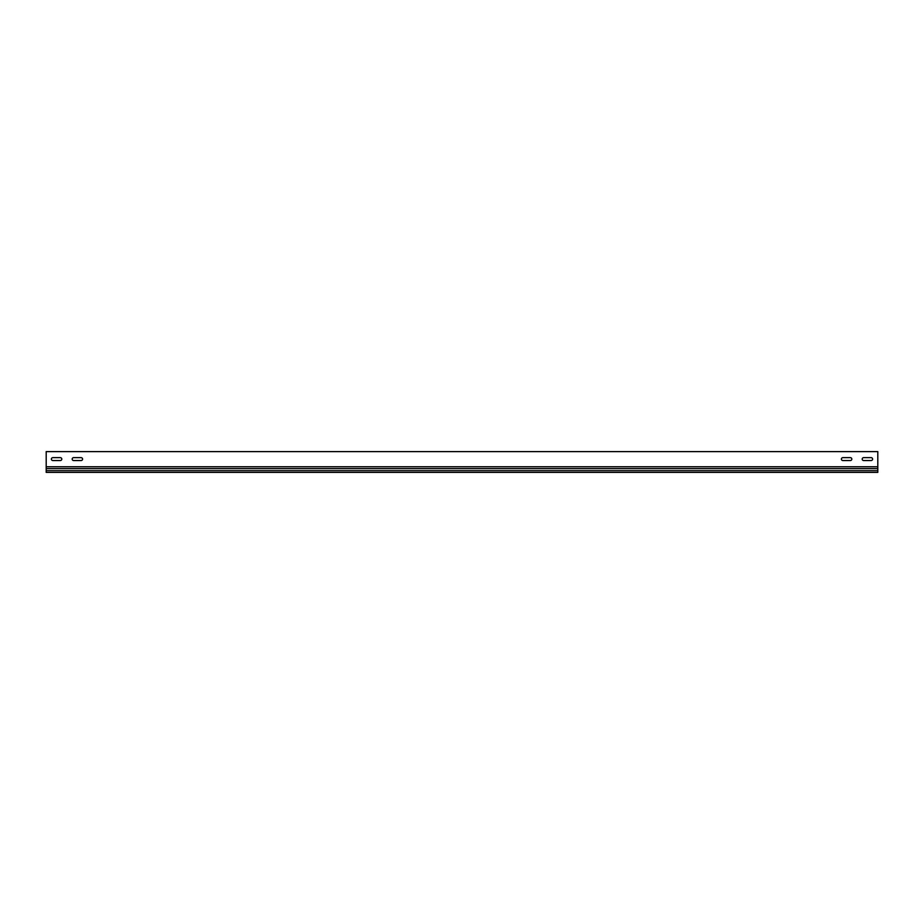<?xml version="1.0" encoding="UTF-8"?>
<svg xmlns="http://www.w3.org/2000/svg" width="924" height="924" viewBox="0 0 924 924"><rect width="100%" height="100%" fill="white"/><g stroke="black" fill="none" stroke-linecap="round" stroke-linejoin="round"><path stroke-width="1.39" d="M863.663 457.646A1.455 1.455 0 0 0 862.207 459.101A1.455 1.455 0 0 0 863.663 460.556L871.147 460.556A1.455 1.455 0 0 0 872.602 459.101A1.455 1.455 0 0 0 871.147 457.646L863.663 457.646A1.455 1.455 0 0 0 862.207 459.101A1.455 1.455 0 0 0 863.663 460.556M73.643 457.646A1.455 1.455 0 0 0 72.188 459.101A1.455 1.455 0 0 0 73.643 460.556L81.127 460.556A1.455 1.455 0 0 0 82.582 459.101A1.455 1.455 0 0 0 81.127 457.646L73.643 457.646A1.455 1.455 0 0 0 72.188 459.101A1.455 1.455 0 0 0 73.643 460.556M52.853 457.646A1.455 1.455 0 0 0 51.398 459.101A1.455 1.455 0 0 0 52.853 460.556L60.337 460.556A1.455 1.455 0 0 0 61.793 459.101A1.455 1.455 0 0 0 60.337 457.646L52.853 457.646A1.455 1.455 0 0 0 51.398 459.101A1.455 1.455 0 0 0 52.853 460.556M842.873 457.646A1.455 1.455 0 0 0 841.418 459.101A1.455 1.455 0 0 0 842.873 460.556L850.357 460.556A1.455 1.455 0 0 0 851.812 459.101A1.455 1.455 0 0 0 850.357 457.646L842.873 457.646A1.455 1.455 0 0 0 841.418 459.101A1.455 1.455 0 0 0 842.873 460.556M877.8 466.747L877.8 451.617L46.2 451.617L46.2 466.747L877.8 466.747L877.8 468.572L46.2 468.572L46.2 472.383L877.8 472.383L877.8 468.572M871.147 460.556A1.455 1.455 0 0 0 872.602 459.101A1.455 1.455 0 0 0 871.147 457.646M81.127 460.556A1.455 1.455 0 0 0 82.582 459.101A1.455 1.455 0 0 0 81.127 457.646M60.337 460.556A1.455 1.455 0 0 0 61.793 459.101A1.455 1.455 0 0 0 60.337 457.646M850.357 460.556A1.455 1.455 0 0 0 851.812 459.101A1.455 1.455 0 0 0 850.357 457.646M877.8 470.674L46.2 470.674M46.2 466.747L46.2 468.572"/></g></svg>
